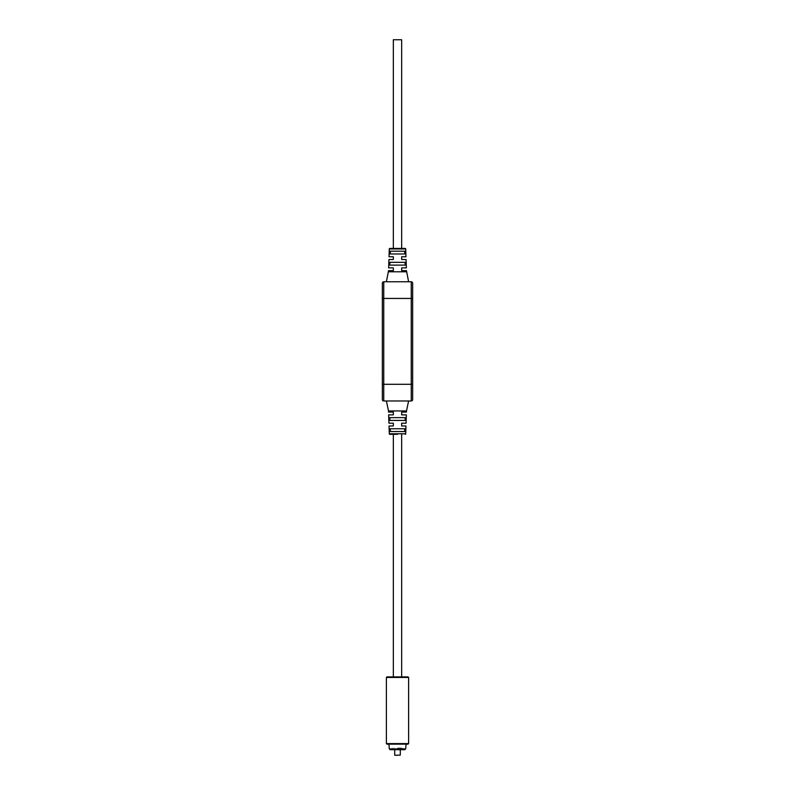 <?xml version="1.0" encoding="UTF-8"?>
<svg xmlns="http://www.w3.org/2000/svg" width="795" height="795" viewBox="0 0 795 795"><rect width="100%" height="100%" fill="white"/><g stroke="black" fill="none" stroke-linecap="round" stroke-linejoin="round"><path stroke-width="0.6" stroke-dasharray="3.98 2.98" d="M386.39 743.583L408.61 743.583M408.61 677.449L386.39 677.449M408.064 676.893L386.936 676.893M397.5 676.893L393.336 676.893L397.5 676.893M401.664 39.75L393.336 39.75M397.5 248.428L393.336 248.428L397.5 248.428M397.5 434.318L393.336 434.318M405.142 248.428L389.858 248.428M389.798 417.643L405.202 417.643L389.798 417.643L405.202 417.643L405.092 420.426L389.908 420.426L389.798 417.643M390.236 428.763L404.764 428.763L390.236 428.763L404.764 428.763L404.645 431.536L390.355 431.536L390.236 428.763M388.934 423.198L393.336 423.198L393.336 425.981L389.033 425.981M388.546 412.088L393.336 412.088L393.336 414.871L388.646 414.871M406.493 410.945L388.507 410.945M406.454 412.088L401.664 412.088L401.664 414.871L406.354 414.871M406.066 423.198L401.664 423.198L401.664 425.981L405.967 425.981M405.092 420.426L389.908 420.426L405.092 420.426M404.645 431.536L390.355 431.536L404.645 431.536M408.61 400.978L386.39 400.978L408.61 400.978M383.747 400.978L411.253 400.978A1.391 1.391 0 0 0 412.645 399.587A1.391 1.391 0 0 1 411.253 400.978L411.253 384.303L412.645 384.303L412.645 283.159A1.391 1.391 0 0 0 411.253 281.768L383.747 281.768L383.747 400.978M411.253 281.768L411.253 298.443L382.355 298.443L382.355 399.587M382.355 283.159A1.391 1.391 0 0 1 383.747 281.768A1.391 1.391 0 0 0 382.355 283.159M408.61 281.768L386.39 281.768L408.61 281.768M406.493 271.791L388.507 271.791M405.967 256.765L401.664 256.765L401.664 259.538L406.066 259.538M406.354 267.875L401.664 267.875L401.664 270.658L406.454 270.658M388.646 267.875L393.336 267.875L393.336 270.658L388.546 270.658M389.033 256.765L393.336 256.765L393.336 259.538L388.934 259.538M404.645 251.2L390.355 251.2L390.236 253.983L404.764 253.983L390.236 253.983L404.764 253.983L404.645 251.2L390.355 251.2L404.645 251.2M405.092 262.32L389.908 262.32L389.798 265.103L405.202 265.103L389.798 265.103L405.202 265.103L405.092 262.32L389.908 262.32L405.092 262.32M386.936 744.14L408.064 744.14M397.5 744.14L388.924 744.14L397.5 744.14M390.166 749.695L404.834 749.695M397.5 749.695L403.075 749.695L397.5 749.695M397.5 748.025L402.777 748.025L397.5 748.025M389.302 433.782L405.698 433.782M382.355 384.303L411.253 384.303L411.253 298.443L412.645 298.443M405.698 248.964L389.302 248.964M389.341 748.93L405.659 748.93M394.717 755.111L400.283 755.111M397.5 749.417L394.022 749.417L397.5 749.417M402.777 748.025L403.075 749.695M392.223 748.025L391.925 749.695M394.022 748.025L394.3 749.695M400.978 748.025L400.7 749.695"/><path stroke-width="1.19" d="M397.5 743.583L386.39 743.583L386.39 677.449L408.61 677.449L408.61 743.583L397.5 743.583M386.39 677.449L386.936 676.893L408.064 676.893L408.61 677.449M393.336 248.428L393.336 39.75L401.664 39.75L401.664 248.428M386.39 281.768L388.546 270.658L393.336 270.658L393.336 267.875L388.646 267.875L388.934 259.538L393.336 259.538L393.336 256.765L389.033 256.765L389.302 248.964A0.557 0.557 0 0 1 389.858 248.428L405.142 248.428A0.557 0.557 0 0 1 405.698 248.964L405.967 256.765L401.664 256.765L401.664 259.538L406.066 259.538L406.354 267.875L401.664 267.875L401.664 270.658L406.454 270.658L408.61 281.768M393.336 676.893L393.336 434.318L389.858 434.318L397.5 434.318M389.858 434.318A0.557 0.557 0 0 1 389.302 433.782L389.033 425.981L393.336 425.981L393.336 423.198L388.934 423.198L388.646 414.871L393.336 414.871L393.336 412.088L388.546 412.088L388.507 410.945L406.493 410.945L406.454 412.088L401.664 412.088L401.664 414.871L406.354 414.871L406.066 423.198L401.664 423.198L401.664 425.981L405.967 425.981L405.698 433.782L389.302 433.782M405.142 434.318A0.557 0.557 0 0 0 405.698 433.782M389.798 417.643L405.202 417.643L405.092 420.426L389.908 420.426L389.798 417.643M390.236 428.763L404.764 428.763L404.645 431.536L390.355 431.536L390.236 428.763M386.39 400.978L388.507 410.945M408.61 400.978L406.493 410.945M412.645 298.443L412.645 384.303L411.253 384.303L411.253 400.978A1.391 1.391 0 0 0 412.645 399.587L412.645 384.303L412.645 399.587A1.391 1.391 0 0 1 411.253 400.978L383.747 400.978L383.747 298.443L412.645 298.443L412.645 283.159A1.391 1.391 0 0 0 411.253 281.768A1.391 1.391 0 0 1 412.645 283.159M382.355 399.587A1.391 1.391 0 0 0 383.747 400.978A1.391 1.391 0 0 1 382.355 399.587L382.355 283.159L382.355 298.443L383.747 298.443L383.747 281.768L411.253 281.768L411.253 384.303L382.355 384.303M382.355 283.159A1.391 1.391 0 0 1 383.747 281.768M388.507 271.791L406.493 271.791M390.355 251.2L404.645 251.2L404.764 253.983L390.236 253.983L390.355 251.2M389.908 262.32L405.092 262.32L405.202 265.103L389.798 265.103L389.908 262.32M408.61 743.583L408.064 744.14L386.936 744.14L386.39 743.583M389.341 748.93L405.659 748.93L404.834 749.695L390.166 749.695L389.341 748.93L388.924 744.14M397.5 755.25L394.857 755.25L397.5 755.25M389.302 248.964L405.698 248.964M400.283 749.695L400.283 755.111L394.857 755.25M401.664 434.318L401.664 676.893M394.717 749.695L394.717 755.111M405.659 748.93L406.076 744.14"/></g></svg>
